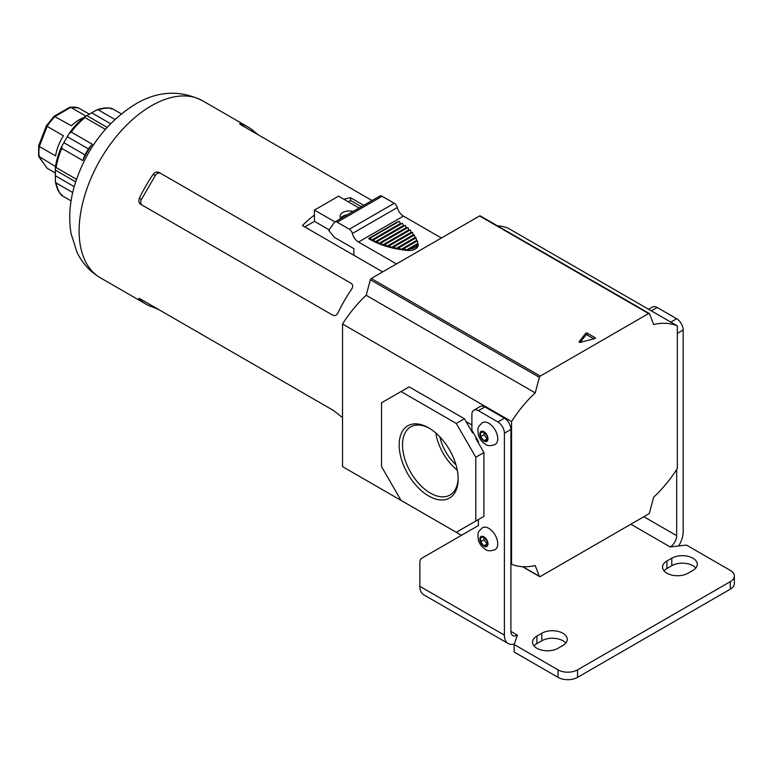 <?xml version="1.0" encoding="UTF-8"?>
<svg xmlns="http://www.w3.org/2000/svg" width="773" height="773" viewBox="0 0 773 773"><rect width="100%" height="100%" fill="white"/><g stroke="black" fill="none" stroke-linecap="round" stroke-linejoin="round"><path stroke-width="1.16" d="M482.478 422.638A12.639 7.295 60 0 1 488.797 423.256A12.639 7.295 60 0 1 497.058 434.397A12.639 7.295 60 0 1 495.116 444.533C490.526 446.127 487.27 446.031 485.347 444.243C481.811 442.03 479.463 438.842 478.294 434.687C477.733 427.179 477.202 427.711 482.478 422.638M487.174 436.107L487.174 440.436L483.927 440.726L480.671 436.687L480.671 432.349L483.927 432.059L487.174 436.107M483.927 440.726L487.174 438.851L483.927 434.812L480.671 436.687M483.927 434.812L483.927 432.059M482.478 527.727A12.639 7.295 60 0 1 488.797 528.355A12.639 7.295 60 0 1 497.058 539.496A12.639 7.295 60 0 1 495.116 549.622C490.526 551.226 487.27 551.13 485.347 549.342C481.811 547.12 479.463 543.931 478.294 539.776C477.733 532.268 477.202 532.81 482.478 527.727M487.174 541.197L487.174 545.535L483.927 545.825L480.671 541.776L480.671 537.448L483.927 537.158L487.174 541.197M483.927 545.825L487.174 543.95L483.927 539.902L480.671 541.776M483.927 539.902L483.927 537.158M688.057 573.208A14.938 8.629 180 0 1 666.925 573.208A14.938 8.629 180 0 1 662.548 567.111A14.938 8.629 180 0 1 666.925 561.005L671.805 558.193A14.938 8.629 180 0 1 688.086 556.328A14.938 8.629 180 0 1 697.304 564.29A14.938 8.629 180 0 1 692.927 570.397L688.057 573.208M536.906 648.276A14.938 8.629 0 0 0 558.038 648.276L562.908 645.455A14.938 8.629 0 0 0 567.285 639.358A14.938 8.629 0 0 0 558.067 631.386A14.938 8.629 0 0 0 541.786 633.261L536.906 636.073A14.938 8.629 0 0 0 532.529 642.179A14.938 8.629 0 0 0 536.906 648.276M730.311 589.161L730.311 581.654A13.788 7.962 0 0 0 734.35 576.02L734.35 583.528A13.788 7.962 180 0 1 730.311 589.161L577.537 677.361A13.788 7.962 180 0 1 558.038 677.361L558.038 669.853L514.151 644.518L517.398 635.135A9.189 5.305 -60 0 1 512.808 635.59A9.189 5.305 -60 0 1 510.905 631.386L510.905 429.45L504.402 433.209A9.189 5.305 -120 0 0 497.899 421.942L504.402 418.193A9.189 5.305 60 0 1 510.905 429.45M558.038 669.853A13.788 7.962 0 0 0 577.537 669.853L577.537 677.361M730.311 581.654L577.537 669.853M734.35 576.02A13.788 7.962 0 0 0 730.311 570.397L686.434 545.062L670.172 546.936A9.189 5.305 -60 0 0 676.675 535.67L676.675 469.501M558.038 677.361L514.151 652.025L514.151 644.518M565.797 643.117A14.938 8.629 0 0 0 541.786 640.769L536.906 643.58A14.938 8.629 0 0 0 534.017 645.928M664.036 570.861A14.938 8.629 180 0 1 666.925 568.513L671.805 565.701A14.938 8.629 180 0 1 695.816 568.049M514.335 643.996A18.388 10.619 -60 0 1 508.209 643.551L423.691 594.766A18.388 10.619 -60 0 1 419.884 586.34L419.884 562.425A9.189 5.305 -120 0 1 421.787 558.222L478.4 525.543L478.4 519.533L475.791 521.031L475.791 457.23L483.927 452.534L483.927 516.345L456.292 532.297L401.032 500.392L381.533 466.612L381.533 402.801L401.032 391.544L456.292 423.449L475.791 457.23M508.209 643.551A18.388 10.619 -60 0 1 504.402 635.135L504.402 433.209M484.893 406.936L478.4 410.685A9.189 5.305 -120 0 0 473.801 410.231L480.304 406.472A9.189 5.305 60 0 1 484.893 406.936L504.402 418.193M648.634 309.297L652.576 307.016A9.189 5.305 60 0 1 657.176 307.47L676.675 318.727A9.189 5.305 60 0 1 683.177 329.994L683.177 531.921A18.388 10.619 -60 0 1 678.626 545.96M478.4 410.685L497.899 421.942M473.801 410.231A9.189 5.305 -120 0 0 471.897 414.434L471.897 430.203L478.4 441.46L478.4 442.968M76.488 179.307L56.158 167.577L55.327 168.156L55.385 181.471L56.158 182.979A51.115 29.509 120 0 0 61.85 195.55L61.898 194.651M92.316 144.232A51.115 29.509 120 0 0 82.875 160.571L84.286 156.33A48.815 28.186 -60 0 1 89.339 147.575L92.316 144.232L71.28 132.096L69.222 133.343L61.743 146.348L55.327 167.809M114.897 119.448L98.355 109.892L96.664 109.979L85.098 116.588L85.011 117.602A51.115 29.509 120 0 0 71.28 132.096M121.313 113.863L112.085 108.539A51.115 29.509 120 0 0 98.355 109.892M105.341 129.333L85.011 117.602L85.098 116.588M82.875 160.571L61.85 148.435A51.115 29.509 120 0 0 56.158 167.577L55.327 168.156M55.501 166.524L38.669 156.272L38.65 145.701L46.361 125.806L54.11 116.23L71.425 125.777A34.06 19.663 -60 0 1 79.233 119.767A34.06 19.663 -60 0 1 83.581 117.709M39.268 145.324L39.346 146.493L55.598 155.875A34.06 19.663 -60 0 1 63.405 135.758L47.153 126.376L39.346 146.493A34.06 19.663 120 0 0 39.346 157.19L47.153 168.292L55.511 173.123M61.898 146.029L61.85 148.435M111.331 109.032L112.085 108.539M89.494 114.259L78.653 108.007L69.889 107.186L70.787 107.379L55.173 116.394A34.06 19.663 120 0 0 47.153 126.376L46.795 125.912M86.035 116.182L70.787 107.379A34.06 19.663 120 0 1 78.807 108.094M72.701 192.535L56.158 182.979M71.077 200.883L61.85 195.55M84.798 116.752L69.222 133.343M107.109 127.342L87.059 115.766M110.549 123.699L91.939 112.955M74.208 186.641L55.598 175.896M75.648 181.839L55.598 170.263M85.02 154.9L63.811 142.647M88.46 148.928L67.251 136.676M38.882 156.774L47.153 168.292M54.11 116.23L69.889 107.186M428.667 495.976A41.703 24.079 60 0 1 399.177 444.89A41.703 24.079 60 0 1 428.667 427.865L428.667 427.865A41.703 24.079 60 0 1 458.157 478.941A41.703 24.079 60 0 1 428.667 495.976M429.517 428.368A39.336 22.707 -120 0 0 411.091 426.657A39.336 22.707 -120 0 0 404.53 458.031A39.336 22.707 -120 0 0 430.339 493.068A39.336 22.707 -120 0 0 450.417 494.768A39.336 22.707 -120 0 0 458.138 477.956M435.846 433.035A37.983 21.934 -120 0 0 457.268 470.139M439.914 436.938A32.814 18.939 -120 0 0 455.925 464.66M522.751 566.706L539.37 576.3L535.225 565.546A91.939 53.076 -60 0 1 511.552 564.203L511.552 421.565A91.939 53.076 120 0 1 535.225 392.887L539.37 377.35L370.344 279.758L366.199 295.305A91.939 53.076 120 0 0 342.526 323.984L342.526 466.612L461.491 535.303M539.37 576.3A1.382 0.792 120 0 0 539.593 576.581A1.382 0.792 120 0 0 540.288 576.513L648.595 513.977A1.382 0.792 120 0 0 649.513 512.712L653.649 497.174A91.939 53.076 120 0 0 677.332 468.486L677.332 325.858L508.305 228.277A91.939 53.076 -60 0 0 497.387 225.784M479.569 215.967L371.262 278.493L540.288 376.084L648.595 313.548L479.569 215.967A1.382 0.792 -60 0 1 480.255 215.899L649.281 313.48A1.382 0.792 120 0 0 648.595 313.548M370.344 279.758A1.382 0.792 -60 0 1 371.262 278.493M649.281 313.48A1.382 0.792 120 0 1 649.513 313.761L653.649 324.515A91.939 53.076 -60 0 1 677.332 325.858M540.288 376.084A1.382 0.792 120 0 0 539.37 377.35M471.897 424.947L466.042 421.575M342.526 323.984L511.552 421.565M510.905 563.826L511.552 564.203M595.123 338.458L595.123 337.704L587.248 333.153L587.248 335.038A0.918 0.531 0 0 0 585.76 335.192L580.088 342.4M595.123 337.704A0.918 0.531 180 0 1 594.852 338.564L580.417 342.352A0.918 0.531 180 0 1 579.199 341.647L579.199 342.091M585.76 335.192L585.76 333.318L579.199 341.647M585.76 333.318A0.918 0.531 180 0 1 587.248 333.153M366.199 295.305L535.225 392.887M401.032 391.544L409.159 386.848L464.418 418.753L456.292 423.449M464.418 418.753L472.545 432.832L473.192 432.455M476.448 438.088L475.791 438.465L483.927 452.534M593.828 338.835L587.248 335.038M342.526 417.526A102.21 59.009 -60 0 1 337.975 413.903L332.796 410.067L140.686 299.161C138.811 298.156 138.367 298.185 139.372 299.238A102.21 59.009 120 0 0 145.797 304.031A102.21 59.009 120 0 0 153.16 307.2L153.527 306.572M153.16 307.2L159.074 309.77L332.873 410.115M139.71 298.649L139.372 299.238L138.84 298.475M155.267 175.548L153.16 174.331A102.21 59.009 120 0 0 139.372 198.217C138.367 200.854 138.811 202.884 140.686 204.285L332.796 315.2C334.883 316.08 336.613 315.307 337.975 312.881A102.21 59.009 -60 0 1 351.763 288.996C353.174 286.599 352.981 284.715 351.184 283.353L160.813 173.442A4.599 3.749 -60 0 0 155.267 175.548L141.478 199.434A4.599 3.749 -60 0 0 142.416 205.289M153.16 174.331C154.938 172.147 156.909 171.519 159.074 172.437L351.193 283.353M359.059 208.014L338.545 196.178L314.456 210.082L314.456 215A102.21 59.009 120 0 0 302.417 225.552L382.683 271.903M314.456 215L314.456 221.339L304.784 226.924M361.349 206.691L350.584 200.478L348.294 201.801M350.584 200.478L350.584 197.743A102.21 59.009 120 0 0 343.927 199.279M314.456 221.339L329.172 229.832M363.716 205.328L350.584 197.743M239.717 123.748L240.645 123.825C239.234 123.487 239.427 123.883 241.234 125.004L372.035 200.526M254.066 132.425L254.433 131.787A102.21 59.009 120 0 0 248.007 126.994A102.21 59.009 120 0 0 240.645 123.825L240.306 124.414M254.433 131.787L258.056 134.628M314.456 210.082L334.97 221.919M353.116 211.444A9.189 5.305 0 0 0 340.062 216.266A9.189 5.305 0 0 0 340.912 218.488M347.241 214.836A9.189 5.305 0 0 0 340.651 218.141M397.998 222.015A68.952 39.81 0 0 0 397.602 221.793L368.711 238.471A68.952 39.81 0 0 0 369.088 238.702L370.325 237.987L371.591 240.113A68.952 39.81 0 0 0 372.402 240.548L373.717 239.785L375.069 241.862A68.952 39.81 0 0 0 375.929 242.258L377.33 241.447L378.76 243.476A68.952 39.81 0 0 0 379.688 243.843L381.166 242.993L382.693 244.964A68.952 39.81 0 0 0 383.669 245.302L385.244 244.394L386.848 246.316A68.952 39.81 0 0 0 387.882 246.616L389.553 245.65L391.264 247.524A68.952 39.81 0 0 0 392.355 247.785L394.133 246.761L395.94 248.568A68.952 39.81 0 0 0 397.109 248.8L398.994 247.708L400.926 249.447A68.952 39.81 0 0 0 402.173 249.631L404.182 248.471L406.24 250.133A68.952 39.81 0 0 0 407.323 250.239L407.323 250.423A68.952 39.81 180 0 1 368.711 238.664L368.711 238.471M396.472 263.941L358.508 242.026A9.189 5.305 60 0 1 352.382 233.485A4.599 2.657 -120 0 0 349.319 229.214L337.173 222.199A4.599 2.657 -120 0 0 334.883 221.977A4.599 2.657 -120 0 0 334.361 222.45L328.776 230.402L334.371 237.359L353.87 248.616L353.87 255.264M349.319 229.214L394.24 203.28L382.104 196.265L337.173 222.199M418.125 244.171L418.125 245.205A9.189 5.305 180 0 1 407.323 250.423M441.393 238.007L403.438 216.092L358.508 242.026M394.24 203.28A4.599 2.657 60 0 1 397.303 207.551A9.189 5.305 -120 0 0 403.438 216.092M334.883 221.977L379.804 196.042A4.599 2.657 60 0 1 382.104 196.265M407.323 250.239A9.189 5.305 0 0 0 407.574 250.259L410.009 248.858A9.189 5.305 180 0 0 418.067 244.21A9.189 5.305 0 0 0 417.98 244.084A68.952 39.81 0 0 0 417.797 243.456L417.391 240.847L404.182 248.471M418.067 244.21L410.009 248.858M401.187 223.919A68.952 39.81 0 0 0 400.443 223.455L399.235 221.3L370.325 237.987M404.163 225.958A68.952 39.81 0 0 0 403.467 225.465L402.346 223.252L373.717 239.785M406.907 228.132A68.952 39.81 0 0 0 406.269 227.591L405.236 225.339L377.33 241.447M409.429 230.422A68.952 39.81 0 0 0 408.849 229.861L407.893 227.562L381.166 242.993M411.709 232.857A68.952 39.81 0 0 0 411.188 232.267L410.328 229.91L385.244 244.394M413.739 235.446A68.952 39.81 0 0 0 413.275 234.808L412.511 232.402L389.553 245.65M415.488 238.19A68.952 39.81 0 0 0 415.091 237.514L414.434 235.04L394.133 246.761M416.927 241.108A68.952 39.81 0 0 0 416.618 240.393L416.077 237.852L398.994 247.708M400.443 223.455L371.591 240.113M403.467 225.465L375.069 241.862M406.269 227.591L378.76 243.476M408.849 229.861L382.693 244.964M411.188 232.267L386.848 246.316M413.275 234.808L391.264 247.524M415.091 237.514L395.94 248.568M416.618 240.393L400.926 249.447M417.797 243.456L406.24 250.133M483.927 441.083A5.749 3.314 60 0 1 479.859 434.049A5.749 3.314 60 0 1 483.927 431.701A5.749 3.314 60 0 1 487.985 438.745A5.749 3.314 60 0 1 483.927 441.083M483.927 546.182A5.749 3.314 60 0 1 479.859 539.148A5.749 3.314 60 0 1 483.927 536.8A5.749 3.314 60 0 1 487.985 543.834A5.749 3.314 60 0 1 483.927 546.182M630.845 524.229L670.172 546.936M510.905 631.386L517.398 635.135M643.851 516.722L676.675 535.67M657.176 307.47L651.32 310.843M670.829 322.109L676.675 318.727M419.884 586.34L504.402 635.135M683.177 329.994L677.332 333.366M541.786 640.769L541.786 633.261M536.906 643.58L536.906 636.073M666.925 568.513L666.925 561.005M671.805 565.701L671.805 558.193M55.395 167.577A49.965 28.852 -60 0 1 61.598 146.677M69.638 132.763A49.965 28.852 -60 0 1 84.634 116.936M151.392 105.785A102.21 59.009 120 0 0 84.624 195.859A102.21 59.009 120 0 0 100.287 277.758C89.929 271.594 82.16 263.071 76.971 252.182L71.039 233.523C68.459 217.938 69.676 201.743 74.701 184.94C85.919 149.421 106.123 122.511 135.304 104.191C157.692 90.866 180.09 89.707 202.497 100.722A102.21 59.009 120 0 0 151.392 105.785M139.372 198.217L141.478 199.434M352.382 233.485L397.303 207.551M55.385 181.471C56.294 187.134 58.342 191.743 61.531 195.308M111.718 108.384C107.041 107.408 102.017 107.94 96.664 109.979M522.461 566.686L539.593 576.581M145.797 304.031L100.287 277.758M248.007 126.994L202.497 100.722"/></g></svg>
